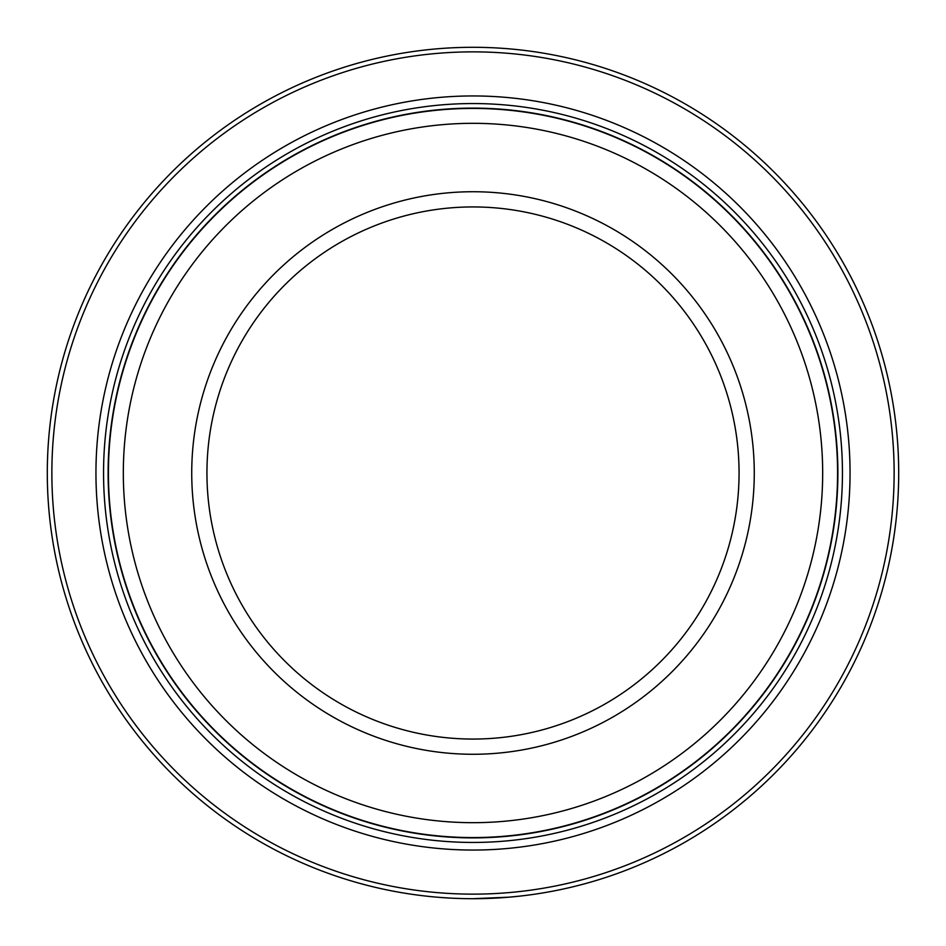 <?xml version="1.0" encoding="UTF-8"?>
<svg xmlns="http://www.w3.org/2000/svg" width="946" height="946" viewBox="0 0 946 946"><rect width="100%" height="100%" fill="white"/><g stroke="black" fill="none" stroke-linecap="round" stroke-linejoin="round"><path stroke-width="1.42" d="M472.078 898.7L473 898.7A425.7 425.7 0 0 1 47.3 473A425.7 425.7 0 0 1 473 47.3A425.7 425.7 0 0 1 898.7 473A425.7 425.7 0 0 1 473 898.7L509.054 897.175M473 894.136A421.136 421.136 0 0 0 894.136 473A421.136 421.136 0 0 0 473 51.864A421.136 421.136 0 0 0 51.864 473A421.136 421.136 0 0 0 473 894.136M473 108.423A364.577 364.577 0 0 1 837.577 473A364.577 364.577 0 0 1 473 837.577A364.577 364.577 0 0 1 108.423 473A364.577 364.577 0 0 1 473 108.423M473 822.677A349.677 349.677 0 0 0 822.677 473A349.677 349.677 0 0 0 473 123.323A349.677 349.677 0 0 0 123.323 473A349.677 349.677 0 0 0 473 822.677M473 754.269A281.269 281.269 0 0 1 191.731 473A281.269 281.269 0 0 1 473 191.731A281.269 281.269 0 0 1 754.269 473A281.269 281.269 0 0 1 473 754.269M473 206.938A266.062 266.062 0 0 0 206.938 473A266.062 266.062 0 0 0 473 739.063A266.062 266.062 0 0 0 739.063 473A266.062 266.062 0 0 0 473 206.938M507.695 897.281L519.614 896.146M487.722 898.44L493.209 898.215M473 850.052A377.052 377.052 0 0 1 95.948 473A377.052 377.052 0 0 1 473 95.948A377.052 377.052 0 0 1 850.052 473A377.052 377.052 0 0 1 473 850.052M473 842.448A369.448 369.448 0 0 1 103.552 473A369.448 369.448 0 0 1 473 103.552A369.448 369.448 0 0 1 842.448 473A369.448 369.448 0 0 1 473 842.448M473 108.116A364.884 364.884 0 0 1 837.884 473A364.884 364.884 0 0 1 473 837.884A364.884 364.884 0 0 1 108.116 473A364.884 364.884 0 0 1 473 108.116M450.958 898.132L441.344 897.518M434.758 896.974L430.868 896.607"/></g></svg>
